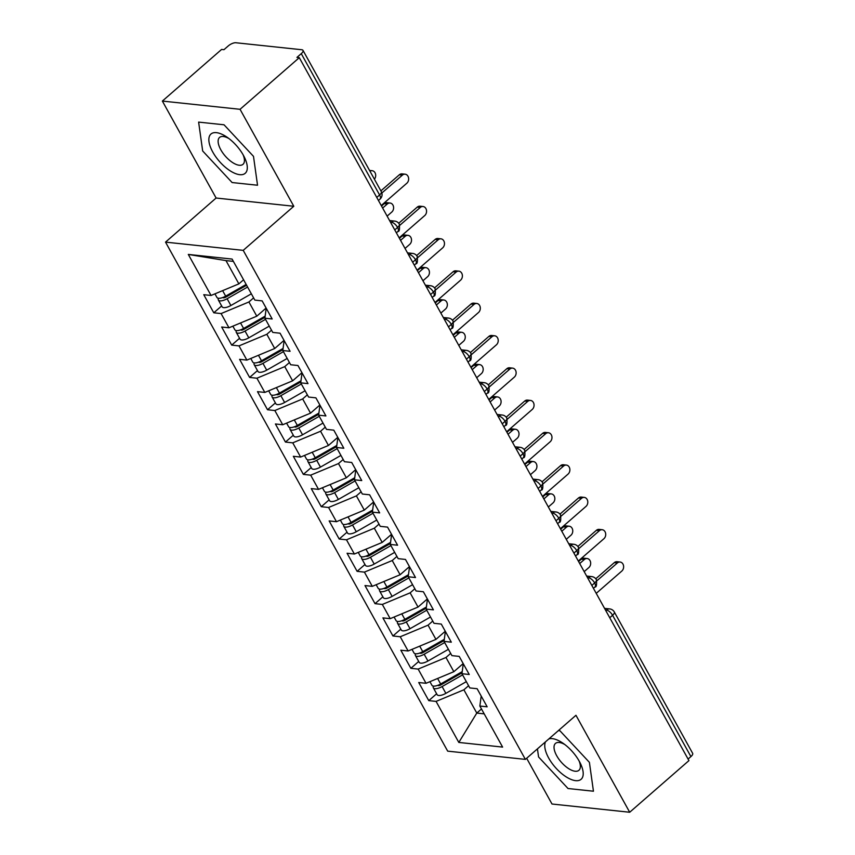 <?xml version="1.0" encoding="UTF-8"?>
<svg xmlns="http://www.w3.org/2000/svg" width="855" height="855" viewBox="0 0 855 855"><rect width="100%" height="100%" fill="white"/><g stroke="black" fill="none" stroke-linecap="round" stroke-linejoin="round"><path stroke-width="1.28" d="M162.364 101.072L221.595 49.44L223.957 49.686L228.274 45.914A6.017 2.33 -29 0 1 235.862 42.75L301.783 49.74A6.017 2.33 -29 0 1 302.991 50.36L381.319 191.67A6.017 2.33 -29 0 1 379.588 194.961L301.259 53.651L296.931 57.413L299.282 57.67L240.052 109.301L162.364 101.072L216.112 198.029L165.528 242.125L447.689 751.15L525.376 759.379L243.215 250.355L165.528 242.125M526.659 758.267L552.009 804.021L629.697 812.25L688.938 760.608L299.282 57.67M428.772 700.63L436.071 701.399L458.814 742.439L502.612 747.088L479.858 706.038L487.158 706.807L477.122 688.713L469.823 687.944L461.935 673.719L469.235 674.488L459.21 656.394L451.91 655.625L444.023 641.4L451.322 642.169L441.287 624.075L433.987 623.306L426.111 609.081L433.41 609.85L423.375 591.756L416.075 590.987L408.198 576.762L415.498 577.531L405.462 559.437L398.163 558.657L390.275 544.443L397.575 545.212L387.55 527.118L380.251 526.338L372.363 512.124L379.663 512.893L369.627 494.799L362.328 494.019L354.451 479.805L361.751 480.574L351.715 462.48L344.415 461.7L336.539 447.486L343.838 448.255L333.803 430.161L326.503 429.381L318.616 415.167L325.915 415.936L315.89 397.842L308.591 397.062L300.704 382.848L308.003 383.617L297.968 365.523L290.679 364.743L282.791 350.529L290.091 351.298L280.055 333.204L272.756 332.424L264.879 318.21L272.179 318.979L262.143 300.885L254.843 300.105L232.09 259.065L188.303 254.427L211.057 295.467L203.757 294.697L213.793 312.791L221.092 313.571L228.969 327.786L221.669 327.016L231.705 345.11L239.005 345.89L246.881 360.105L239.592 359.335L249.617 377.429L256.917 378.209L264.804 392.424L257.505 391.654L267.53 409.748L274.829 410.528L282.716 424.743L275.417 423.973L285.452 442.067L292.752 442.847L300.629 457.062L293.329 456.292L303.365 474.386L310.664 475.166L318.541 489.381L311.252 488.611L321.277 506.705L328.577 507.485L336.464 521.7L329.164 520.93L339.189 539.024L346.489 539.804L354.376 554.019L347.077 553.249L357.112 571.343L364.412 572.123L372.288 586.338L364.989 585.568L375.024 603.662L382.324 604.442L390.201 618.657L382.912 617.887L392.937 635.981L400.236 636.761L408.124 650.976L400.824 650.206L410.849 668.311L418.148 669.08L426.036 683.295L418.736 682.525L428.772 700.63L436.627 693.779M463.186 663.576L453.855 671.699L445.979 657.484L450.671 653.391M426.036 683.295L453.855 671.699M418.148 669.08L445.979 657.484M479.858 706.038L481.194 696.066M445.273 631.257L435.943 639.38L428.056 625.165L432.758 621.072M408.124 650.976L435.943 639.38M400.236 636.761L428.056 625.165M461.935 673.719L463.282 663.747M427.35 598.938L418.031 607.061L410.144 592.846L414.846 588.753M390.201 618.657L418.031 607.061M382.324 604.442L410.144 592.846M444.023 641.4L445.37 631.428M409.438 566.619L400.119 574.742L392.231 560.527L396.923 556.434M372.288 586.338L400.119 574.742M364.412 572.123L392.231 560.527M426.111 609.081L427.447 599.109M391.526 534.3L382.196 542.423L374.319 528.208L379.011 524.115M354.376 554.019L382.196 542.423M346.489 539.804L374.319 528.208M408.198 576.762L409.534 566.79M373.614 501.981L364.283 510.104L356.396 495.889L361.099 491.796M336.464 521.7L364.283 510.104M328.577 507.485L356.396 495.889M390.275 544.443L391.622 534.471M355.691 469.652L346.371 477.785L338.484 463.57L343.186 459.477M318.541 489.381L346.371 477.785M310.664 475.166L338.484 463.57M372.363 512.124L373.71 502.152M337.778 437.333L328.459 445.466L320.572 431.251L325.263 427.158M300.629 457.062L328.459 445.466M292.752 442.847L320.572 431.251M354.451 479.805L355.787 469.833M319.866 405.014L310.536 413.147L302.659 398.932L307.351 394.839M282.716 424.743L310.536 413.147M274.829 410.528L302.659 398.932M336.539 447.486L337.875 437.514M301.954 372.695L292.624 380.828L284.747 366.613L289.439 362.52M264.804 392.424L292.624 380.828M256.917 378.209L284.747 366.613M318.616 415.167L319.962 405.195M284.031 340.376L274.712 348.509L266.824 334.294L271.527 330.201M246.881 360.105L274.712 348.509M239.005 345.89L266.824 334.294M300.704 382.848L302.05 372.876M266.119 308.057L256.799 316.19L248.912 301.975L253.604 297.882M228.969 327.786L256.799 316.19M221.092 313.571L248.912 301.975M282.791 350.529L284.127 340.557M301.259 53.651A6.017 2.33 -29 0 0 302.991 50.36M243.579 279.777L238.876 283.871L225.977 260.604L188.303 254.427M211.057 295.467L238.876 283.871M264.879 318.21L266.215 308.228M690.904 756.59L612.575 615.279A6.017 2.33 151 0 0 614.307 611.988L692.636 753.298A6.017 2.33 151 0 1 690.904 756.59L688.072 759.058M216.112 198.029L293.799 206.258L240.052 109.301M293.799 206.258L243.215 250.355M629.697 812.25L575.96 715.293L525.376 759.379M257.537 185.236L253.497 156.358L224.042 124.798L198.627 122.105L202.667 150.972L232.122 182.543L257.537 185.236L232.122 182.543L202.667 150.972L198.627 122.105L224.042 124.798L253.497 156.358L257.537 185.236M559.939 730.779L558.379 730.619L559.939 730.779L589.405 762.35L559.939 730.779M593.445 791.217L589.405 762.35L593.445 791.217L568.03 788.524L593.445 791.217M538.565 756.964L568.03 788.524L538.565 756.964L537.432 748.873L538.565 756.964M481.483 708.977L476.791 713.07L484.187 713.861M468.583 685.71L463.891 689.803L476.791 713.07L458.814 742.439M233.383 261.384L225.977 260.604M436.071 701.399L463.891 689.803M213.793 312.791L221.648 305.951M390.788 222.738L391.376 222.225A6.017 2.683 48.9 0 1 397.596 227.441A6.017 2.683 48.9 0 1 397.928 231.438C399.328 231.791 399.798 229.375 399.338 224.181A6.017 2.33 151 0 1 399.338 224.181A6.017 2.33 151 0 1 397.596 227.441L394.764 229.91M231.705 345.11L239.56 338.27M249.617 377.429L257.473 370.589M267.53 409.748L275.385 402.908M285.452 442.067L293.308 435.227M303.365 474.386L311.22 467.546M321.277 506.705L329.132 499.865M339.189 539.024L347.045 532.184M357.112 571.343L364.967 564.503M375.024 603.662L382.88 596.822M392.937 635.981L400.792 629.141M410.849 668.311L418.704 661.46M408.701 255.057L409.288 254.544A6.017 2.683 48.9 0 1 415.509 259.76A6.017 2.683 48.9 0 1 415.84 263.757C417.24 264.11 417.71 261.694 417.251 256.5A6.017 2.33 151 0 1 417.251 256.5A6.017 2.33 151 0 1 415.509 259.76L412.676 262.229M426.613 287.376L427.211 286.863A6.017 4.852 -84 0 1 430.525 285.73A6.017 6.017 0 0 1 435.152 288.798A6.017 2.33 151 0 1 435.174 288.819A6.017 2.33 151 0 1 433.421 292.079L430.589 294.548M444.525 319.695L445.124 319.182A6.017 4.852 -84 0 1 448.448 318.049A6.017 6.017 0 0 1 453.065 321.117A6.017 2.33 151 0 1 453.086 321.138A6.017 2.33 151 0 1 451.344 324.398L448.512 326.866M462.448 352.014L463.036 351.501A6.017 2.683 48.9 0 1 469.256 356.717A6.017 2.683 48.9 0 1 469.587 360.714C470.987 361.067 471.458 358.651 470.998 353.457A6.017 2.33 151 0 1 470.998 353.457A6.017 2.33 151 0 1 469.256 356.717L466.424 359.185M480.36 384.333L480.948 383.82A6.017 2.683 48.9 0 1 487.168 389.036A6.017 2.683 48.9 0 1 487.5 393.033C488.9 393.386 489.37 390.97 488.91 385.776A6.017 2.33 151 0 1 488.91 385.776A6.017 2.33 151 0 1 487.168 389.036L484.336 391.515M498.273 416.652L498.871 416.139A6.017 4.852 -84 0 1 502.184 415.006A6.017 6.017 0 0 1 506.812 418.074A6.017 2.33 151 0 1 506.833 418.095A6.017 2.33 151 0 1 505.081 421.355L502.248 423.834M516.185 448.971L516.783 448.458A6.017 4.852 -84 0 1 520.107 447.325A6.017 6.017 0 0 1 524.724 450.393A6.017 2.33 151 0 1 524.746 450.414A6.017 2.33 151 0 1 523.004 453.674L520.171 456.153M534.108 481.29L534.696 480.777A6.017 4.852 -84 0 1 538.019 479.644A6.017 6.017 0 0 1 542.647 482.712A6.017 2.33 151 0 1 542.658 482.733A6.017 2.33 151 0 1 540.916 485.993L538.084 488.472M552.02 513.609L552.608 513.096A6.017 2.683 48.9 0 1 558.828 518.322A6.017 2.683 48.9 0 1 559.159 522.309C560.559 522.672 561.03 520.246 560.57 515.052A6.017 2.33 151 0 1 560.57 515.052A6.017 2.33 151 0 1 558.828 518.322L555.996 520.791M569.932 545.928L570.531 545.415A6.017 4.852 -84 0 1 573.844 544.282A6.017 6.017 0 0 1 578.472 547.35A6.017 2.33 151 0 1 578.493 547.371A6.017 2.33 151 0 1 576.74 550.641L573.908 553.11M587.845 578.247L588.443 577.734A6.017 4.852 -84 0 1 591.767 576.601A6.017 6.017 0 0 1 596.384 579.669A6.017 2.33 151 0 1 596.405 579.701A6.017 2.33 151 0 1 594.663 582.96L591.831 585.429M381.245 205.531L406.841 183.227A5.012 4.04 96 0 0 408.551 177.84A5.012 4.04 96 0 0 405.131 174.196A5.012 4.04 96 0 0 402.363 175.147L399.296 174.815A5.012 4.04 -84 0 1 402.064 173.875L405.131 174.196M380.881 190.879L399.296 174.815M381.864 193.006L402.363 175.147M246.614 285.26L225.987 297.048A2.811 1.09 151 0 1 223.486 297.797A2.811 1.09 151 0 1 222.92 297.497A2.811 1.09 151 0 1 222.899 297.465M247.597 287.024L227.12 298.726A8.016 3.11 151 0 1 219.97 300.853A8.016 3.11 151 0 1 218.367 300.03L222.129 306.817A8.016 3.11 -29 0 0 223.732 307.64A8.016 3.11 -29 0 0 230.882 305.513L251.359 293.81M218.367 300.03A8.016 3.11 151 0 1 218.495 298.267M246.155 284.437L225.677 296.14A8.016 3.11 151 0 1 218.538 298.267A8.016 3.11 151 0 1 216.935 297.444L214.936 293.853M374.405 179.197A5.012 4.04 96 0 0 375.505 173.95A5.012 4.04 96 0 0 372.171 170.711A5.012 4.04 96 0 0 369.98 171.224M399.167 237.85L424.753 215.546A5.012 4.04 96 0 0 426.463 210.159A5.012 4.04 96 0 0 423.043 206.515A5.012 4.04 96 0 0 420.275 207.466L417.219 207.134A5.012 4.04 -84 0 1 419.976 206.194L423.043 206.515M398.719 223.262L417.219 207.134M399.777 225.325L420.275 207.466M417.08 270.169L442.666 247.865A5.012 4.04 96 0 0 444.376 242.478A5.012 4.04 96 0 0 440.956 238.834A5.012 4.04 96 0 0 438.188 239.785L435.131 239.453A5.012 4.04 -84 0 1 437.899 238.513L440.956 238.834M416.631 255.581L435.131 239.453M417.7 257.644L438.188 239.785M434.992 302.488L460.578 280.184A5.012 4.04 96 0 0 462.299 274.797A5.012 4.04 96 0 0 458.868 271.153A5.012 4.04 96 0 0 456.1 272.104L453.043 271.772A5.012 4.04 -84 0 1 455.811 270.832L458.868 271.153M434.543 287.9L453.043 271.772M435.612 289.963L456.1 272.104M452.904 334.807L478.501 312.502A5.012 4.04 96 0 0 480.211 307.116A5.012 4.04 96 0 0 476.791 303.472A5.012 4.04 96 0 0 474.023 304.423L470.955 304.091A5.012 4.04 -84 0 1 473.723 303.151L476.791 303.472M452.466 320.219L470.955 304.091M453.524 322.282L474.023 304.423M264.997 317.312L243.899 329.367A2.811 1.09 151 0 1 241.399 330.115A2.811 1.09 151 0 1 240.832 329.816A2.811 1.09 151 0 1 240.821 329.784M265.51 319.343L245.032 331.045A8.016 3.11 151 0 1 237.882 333.172A8.016 3.11 151 0 1 236.279 332.349L240.041 339.136A8.016 3.11 -29 0 0 241.644 339.959A8.016 3.11 -29 0 0 248.794 337.832L269.272 326.129M236.279 332.349A8.016 3.11 151 0 1 236.407 330.586M265.157 316.147L243.6 328.459A8.016 3.11 151 0 1 236.45 330.596A8.016 3.11 151 0 1 234.847 329.763L232.859 326.172M387.315 203.971L384.258 203.64A5.012 4.04 -84 0 1 387.026 202.699L390.083 203.03A5.012 4.04 96 0 0 387.315 203.971L382.645 208.043M387.123 216.123L391.793 212.051A5.012 4.04 96 0 0 393.503 206.664A5.012 4.04 96 0 0 390.083 203.03M384.258 203.64L381.522 206.023M282.909 349.631L261.812 361.686A2.811 1.09 151 0 1 259.311 362.435A2.811 1.09 151 0 1 258.755 362.146A2.811 1.09 151 0 1 258.734 362.103M283.422 351.662L262.945 363.364A8.016 3.11 151 0 1 255.795 365.491A8.016 3.11 151 0 1 254.192 364.668L257.954 371.455A8.016 3.11 -29 0 0 259.557 372.288A8.016 3.11 -29 0 0 266.707 370.151L287.184 358.448M254.192 364.668A8.016 3.11 151 0 1 254.32 362.905M283.069 348.466L261.512 360.778A8.016 3.11 151 0 1 254.363 362.915A8.016 3.11 151 0 1 252.759 362.082L250.772 358.491M405.227 236.29L402.171 235.959A5.012 4.04 -84 0 1 404.939 235.018L407.995 235.349A5.012 4.04 96 0 0 405.227 236.29L400.557 240.362M405.035 248.442L409.705 244.37A5.012 4.04 96 0 0 411.426 238.983A5.012 4.04 96 0 0 407.995 235.349M402.171 235.959L399.435 238.342M300.821 381.95L279.735 394.005A2.811 1.09 151 0 1 277.223 394.754A2.811 1.09 151 0 1 276.667 394.465A2.811 1.09 151 0 1 276.646 394.422M301.334 383.981L280.857 395.683A8.016 3.11 151 0 1 273.707 397.821A8.016 3.11 151 0 1 272.104 396.987L275.876 403.774A8.016 3.11 -29 0 0 277.469 404.607A8.016 3.11 -29 0 0 284.619 402.47L305.096 390.767M272.104 396.987A8.016 3.11 151 0 1 272.232 395.224M300.981 380.785L279.425 393.097A8.016 3.11 151 0 1 272.275 395.234A8.016 3.11 151 0 1 270.672 394.401L268.684 390.81M423.15 268.609L420.083 268.288A5.012 4.04 -84 0 1 422.851 267.337L425.908 267.668A5.012 4.04 96 0 0 423.15 268.609L418.469 272.681M422.947 280.761L427.628 276.689A5.012 4.04 96 0 0 429.338 271.302A5.012 4.04 96 0 0 425.908 267.668M420.083 268.288L417.347 270.661M318.744 414.269L297.647 426.324A2.811 1.09 151 0 1 295.146 427.073A2.811 1.09 151 0 1 294.58 426.784A2.811 1.09 151 0 1 294.558 426.741M319.257 416.3L298.78 428.002A8.016 3.11 151 0 1 291.63 430.14A8.016 3.11 151 0 1 290.027 429.306L293.789 436.093A8.016 3.11 -29 0 0 295.392 436.926A8.016 3.11 -29 0 0 302.542 434.789L323.019 423.086M290.027 429.306A8.016 3.11 151 0 1 290.155 427.543M318.894 413.104L297.337 425.416A8.016 3.11 151 0 1 290.198 427.553A8.016 3.11 151 0 1 288.595 426.72L286.596 423.129M441.062 300.928L437.995 300.607A5.012 4.04 -84 0 1 440.763 299.656L443.831 299.987A5.012 4.04 96 0 0 441.062 300.928L436.381 305M440.859 313.08L445.541 309.008A5.012 4.04 96 0 0 447.251 303.621A5.012 4.04 96 0 0 443.831 299.987M437.995 300.607L435.27 302.98M243.386 155.289A26.056 11.617 -131.1 0 0 226.97 137.142A26.056 11.617 -131.1 0 0 210.608 134.363A26.056 11.617 -131.1 0 0 212.777 152.051A26.056 11.617 -131.1 0 0 239.079 174.591A26.056 11.617 -131.1 0 0 244.295 157.031A26.056 11.617 -131.1 0 0 243.386 155.289M228.916 138.553A17.837 7.952 -131.1 0 0 219.564 137.431A17.837 7.952 -131.1 0 0 220.804 149.764A17.837 7.952 -131.1 0 0 243.002 164.32A17.837 7.952 -131.1 0 0 243.162 154.905M545.501 741.841A26.056 11.617 -131.1 0 0 548.686 758.032A26.056 11.617 -131.1 0 0 574.988 780.572A26.056 11.617 -131.1 0 0 580.203 763.013A26.056 11.617 -131.1 0 0 579.284 761.281A26.056 11.617 -131.1 0 0 562.868 743.134A26.056 11.617 -131.1 0 0 548.857 738.923M564.824 744.545A17.837 7.952 -131.1 0 0 555.461 743.423A17.837 7.952 -131.1 0 0 556.712 755.756A17.837 7.952 -131.1 0 0 578.91 770.312A17.837 7.952 -131.1 0 0 579.07 760.886M470.827 367.126L496.413 344.822A5.012 4.04 96 0 0 498.123 339.435A5.012 4.04 96 0 0 494.703 335.801A5.012 4.04 96 0 0 491.935 336.742L488.878 336.41A5.012 4.04 -84 0 1 491.636 335.47L494.703 335.801M470.378 352.538L488.878 336.41M471.436 354.601L491.935 336.742M336.656 446.588L315.559 458.643A2.811 1.09 151 0 1 313.058 459.392A2.811 1.09 151 0 1 312.492 459.103A2.811 1.09 151 0 1 312.481 459.06M337.169 448.619L316.692 460.321A8.016 3.11 151 0 1 309.542 462.459A8.016 3.11 151 0 1 307.939 461.625L311.701 468.412A8.016 3.11 -29 0 0 313.304 469.245A8.016 3.11 -29 0 0 320.454 467.108L340.931 455.416M307.939 461.625A8.016 3.11 151 0 1 308.067 459.862M336.817 445.423L315.26 457.735A8.016 3.11 151 0 1 308.11 459.872A8.016 3.11 151 0 1 306.507 459.039L304.508 455.448M458.975 333.247L455.918 332.926A5.012 4.04 -84 0 1 458.686 331.975L461.743 332.306A5.012 4.04 96 0 0 458.975 333.247L454.304 337.319M458.782 345.399L463.453 341.327A5.012 4.04 96 0 0 465.163 335.94A5.012 4.04 96 0 0 461.743 332.306M455.918 332.926L453.182 335.299M488.739 399.445L514.325 377.141A5.012 4.04 96 0 0 516.035 371.754A5.012 4.04 96 0 0 512.615 368.12A5.012 4.04 96 0 0 509.847 369.061L506.791 368.729A5.012 4.04 -84 0 1 509.559 367.789L512.615 368.12M488.291 384.857L506.791 368.729M489.359 386.92L509.847 369.061M354.569 478.907L333.471 490.962A2.811 1.09 151 0 1 330.971 491.711A2.811 1.09 151 0 1 330.415 491.422A2.811 1.09 151 0 1 330.393 491.379M355.082 480.948L334.604 492.64A8.016 3.11 151 0 1 327.454 494.778A8.016 3.11 151 0 1 325.851 493.944L329.613 500.731A8.016 3.11 -29 0 0 331.216 501.564A8.016 3.11 -29 0 0 338.366 499.427L358.844 487.735M325.851 493.944A8.016 3.11 151 0 1 325.979 492.181M354.729 477.742L333.172 490.054A8.016 3.11 151 0 1 326.022 492.191A8.016 3.11 151 0 1 324.419 491.358L322.431 487.767M476.887 365.566L473.83 365.245A5.012 4.04 -84 0 1 476.598 364.294L479.655 364.625A5.012 4.04 96 0 0 476.887 365.566L472.216 369.638M476.695 377.718L481.365 373.646A5.012 4.04 96 0 0 483.086 368.259A5.012 4.04 96 0 0 479.655 364.625M473.83 365.245L471.094 367.629M506.652 431.764L532.238 409.46A5.012 4.04 96 0 0 533.958 404.073A5.012 4.04 96 0 0 530.528 400.439A5.012 4.04 96 0 0 527.759 401.38L524.703 401.048A5.012 4.04 -84 0 1 527.471 400.108L530.528 400.439M506.203 417.176L524.703 401.048M507.272 419.239L527.759 401.38M372.481 511.226L351.394 523.281A2.811 1.09 151 0 1 348.883 524.029A2.811 1.09 151 0 1 348.327 523.741A2.811 1.09 151 0 1 348.306 523.698M372.994 513.267L352.517 524.959A8.016 3.11 151 0 1 345.367 527.097A8.016 3.11 151 0 1 343.763 526.263L347.525 533.05A8.016 3.11 -29 0 0 349.129 533.883A8.016 3.11 -29 0 0 356.279 531.746L376.756 520.054M343.763 526.263A8.016 3.11 151 0 1 343.892 524.5M372.641 510.061L351.084 522.373A8.016 3.11 151 0 1 343.934 524.51A8.016 3.11 151 0 1 342.331 523.677L340.343 520.086M494.81 397.885L491.743 397.564A5.012 4.04 -84 0 1 494.511 396.613L497.567 396.944A5.012 4.04 96 0 0 494.81 397.885L490.129 401.957M494.607 410.037L499.288 405.965A5.012 4.04 96 0 0 500.998 400.578A5.012 4.04 96 0 0 497.567 396.944M491.743 397.564L489.007 399.948M524.564 464.083L550.16 441.779A5.012 4.04 96 0 0 551.87 436.392A5.012 4.04 96 0 0 548.45 432.758A5.012 4.04 96 0 0 545.682 433.699L542.615 433.367A5.012 4.04 -84 0 1 545.383 432.427L548.45 432.758M524.126 449.495L542.615 433.367M525.184 451.558L545.682 433.699M390.404 543.545L369.307 555.6A2.811 1.09 151 0 1 366.806 556.348A2.811 1.09 151 0 1 366.239 556.06A2.811 1.09 151 0 1 366.218 556.017M390.917 545.586L370.439 557.278A8.016 3.11 151 0 1 363.29 559.416A8.016 3.11 151 0 1 361.686 558.582L365.448 565.369A8.016 3.11 -29 0 0 367.052 566.202A8.016 3.11 -29 0 0 374.201 564.065L394.679 552.373M361.686 558.582A8.016 3.11 151 0 1 361.815 556.819M390.553 542.38L368.997 554.692A8.016 3.11 151 0 1 361.857 556.829A8.016 3.11 151 0 1 360.254 555.996L358.256 552.405M512.722 430.204L509.655 429.883A5.012 4.04 -84 0 1 512.423 428.932L515.49 429.263A5.012 4.04 96 0 0 512.722 430.204L508.041 434.276M512.519 442.356L517.2 438.284A5.012 4.04 96 0 0 518.91 432.897A5.012 4.04 96 0 0 515.49 429.263M509.655 429.883L506.93 432.267M542.476 496.402L568.073 474.098A5.012 4.04 96 0 0 569.783 468.711A5.012 4.04 96 0 0 566.363 465.077A5.012 4.04 96 0 0 563.595 466.018L560.538 465.686A5.012 4.04 -84 0 1 563.295 464.746L566.363 465.077M542.038 481.814L560.538 465.686M543.096 483.877L563.595 466.018M408.316 575.864L387.219 587.919A2.811 1.09 151 0 1 384.718 588.668A2.811 1.09 151 0 1 384.152 588.379A2.811 1.09 151 0 1 384.141 588.336M408.829 577.905L388.352 589.597A8.016 3.11 151 0 1 381.202 591.735A8.016 3.11 151 0 1 379.599 590.901L383.361 597.688A8.016 3.11 -29 0 0 384.964 598.521A8.016 3.11 -29 0 0 392.114 596.384L412.591 584.692M379.599 590.901A8.016 3.11 151 0 1 379.727 589.138M408.476 574.699L386.92 587.011A8.016 3.11 151 0 1 379.77 589.148A8.016 3.11 151 0 1 378.166 588.315L376.168 584.724M530.634 462.523L527.578 462.202A5.012 4.04 -84 0 1 530.346 461.251L533.402 461.582A5.012 4.04 96 0 0 530.634 462.523L525.964 466.595M530.442 474.675L535.112 470.603A5.012 4.04 96 0 0 536.822 465.216A5.012 4.04 96 0 0 533.402 461.582M527.578 462.202L524.842 464.586M560.399 528.721L585.985 506.417A5.012 4.04 96 0 0 587.695 501.03A5.012 4.04 96 0 0 584.275 497.396A5.012 4.04 96 0 0 581.507 498.337L578.45 498.016A5.012 4.04 -84 0 1 581.218 497.065L584.275 497.396M559.95 514.133L578.45 498.016M561.019 516.206L581.507 498.337M426.228 608.183L405.131 620.238A2.811 1.09 151 0 1 402.63 620.986A2.811 1.09 151 0 1 402.074 620.698A2.811 1.09 151 0 1 402.053 620.655M426.741 610.224L406.264 621.916A8.016 3.11 151 0 1 399.114 624.054A8.016 3.11 151 0 1 397.511 623.22L401.273 630.007A8.016 3.11 -29 0 0 402.876 630.84A8.016 3.11 -29 0 0 410.026 628.703L430.503 617.011M397.511 623.22A8.016 3.11 151 0 1 397.639 621.457M426.389 607.018L404.832 619.33A8.016 3.11 151 0 1 397.682 621.467A8.016 3.11 151 0 1 396.079 620.634L394.091 617.043M548.547 494.842L545.49 494.521A5.012 4.04 -84 0 1 548.258 493.581L551.315 493.901A5.012 4.04 96 0 0 548.547 494.842L543.876 498.914M548.354 506.994L553.025 502.922A5.012 4.04 96 0 0 554.745 497.535A5.012 4.04 96 0 0 551.315 493.901M545.49 494.521L542.754 496.905M578.311 561.04L603.897 538.736A5.012 4.04 96 0 0 605.618 533.349A5.012 4.04 96 0 0 602.187 529.715A5.012 4.04 96 0 0 599.419 530.656L596.363 530.335A5.012 4.04 -84 0 1 599.131 529.384L602.187 529.715M577.862 546.452L596.363 530.335M578.931 548.525L599.419 530.656M444.14 640.502L423.043 652.557A2.811 1.09 151 0 1 420.542 653.306A2.811 1.09 151 0 1 419.987 653.017A2.811 1.09 151 0 1 419.965 652.974M444.653 642.543L424.176 654.235A8.016 3.11 151 0 1 417.026 656.373A8.016 3.11 151 0 1 415.423 655.539L419.185 662.326A8.016 3.11 -29 0 0 420.788 663.159A8.016 3.11 -29 0 0 427.938 661.022L448.415 649.33M415.423 655.539A8.016 3.11 151 0 1 415.551 653.776M444.301 639.337L422.744 651.649A8.016 3.11 151 0 1 415.594 653.786A8.016 3.11 151 0 1 413.991 652.953L412.003 649.362M566.47 527.161L563.402 526.84A5.012 4.04 -84 0 1 566.17 525.9L569.227 526.22A5.012 4.04 96 0 0 566.47 527.161L561.788 531.233M566.267 539.313L570.948 535.241A5.012 4.04 96 0 0 572.658 529.854A5.012 4.04 96 0 0 569.227 526.22M563.402 526.84L560.666 529.224M596.224 593.359L621.82 571.055A5.012 4.04 96 0 0 623.53 565.668A5.012 4.04 96 0 0 620.11 562.034A5.012 4.04 96 0 0 617.342 562.975L614.275 562.654A5.012 4.04 -84 0 1 617.043 561.703L620.11 562.034M595.785 578.771L614.275 562.654M596.843 580.844L617.342 562.975M462.063 672.821L440.966 684.876A2.811 1.09 151 0 1 438.465 685.625A2.811 1.09 151 0 1 437.899 685.336A2.811 1.09 151 0 1 437.878 685.293M462.576 674.862L442.099 686.554A8.016 3.11 151 0 1 434.949 688.692A8.016 3.11 151 0 1 433.346 687.858L437.108 694.645A8.016 3.11 -29 0 0 438.711 695.478A8.016 3.11 -29 0 0 445.861 693.341L466.338 681.649M433.346 687.858A8.016 3.11 151 0 1 433.474 686.095M462.213 671.656L440.656 683.979A8.016 3.11 151 0 1 433.517 686.105A8.016 3.11 151 0 1 431.914 685.272L429.915 681.681M584.382 559.48L581.314 559.159A5.012 4.04 -84 0 1 584.083 558.219L587.15 558.539A5.012 4.04 96 0 0 584.382 559.48L579.701 563.552M584.179 571.632L588.86 567.56A5.012 4.04 96 0 0 590.57 562.173A5.012 4.04 96 0 0 587.15 558.539M581.314 559.159L578.589 561.543M376.756 197.43L379.588 194.961A6.017 2.683 48.9 0 1 380.015 199.119A6.017 6.017 0 0 0 381.319 191.67M605.768 610.566L606.355 610.053A6.017 2.683 48.9 0 1 612.575 615.279L609.743 617.748M399.328 224.149A6.017 6.017 0 0 0 394.7 221.092A6.017 4.852 -84 0 0 391.376 222.225L390.446 222.118M417.24 256.479A6.017 6.017 0 0 0 412.612 253.411A6.017 4.852 -84 0 0 409.288 254.544L408.359 254.437M432.192 297.444L433.763 296.076A6.017 2.683 48.9 0 0 433.421 292.079A6.017 2.683 48.9 0 0 427.211 286.863L426.271 286.756M450.104 329.763L451.675 328.395A6.017 2.683 48.9 0 0 451.344 324.398A6.017 2.683 48.9 0 0 445.124 319.182L444.194 319.075M470.987 353.436A6.017 6.017 0 0 0 466.36 350.368A6.017 4.852 -84 0 0 463.036 351.501L462.106 351.394M488.9 385.755A6.017 6.017 0 0 0 484.272 382.687A6.017 4.852 -84 0 0 480.948 383.82L480.018 383.724M503.852 426.72L505.423 425.352A6.017 2.683 48.9 0 0 505.081 421.355A6.017 2.683 48.9 0 0 498.871 416.139L497.931 416.043M521.764 459.039L523.335 457.671A6.017 2.683 48.9 0 0 523.004 453.674A6.017 2.683 48.9 0 0 516.783 448.458L515.854 448.362M539.687 491.358L541.247 489.99A6.017 2.683 48.9 0 0 540.916 485.993A6.017 2.683 48.9 0 0 534.696 480.777L533.766 480.681M560.559 515.031A6.017 6.017 0 0 0 555.932 511.963A6.017 4.852 -84 0 0 552.608 513.096L551.678 513M575.511 555.996L577.082 554.628A6.017 2.683 48.9 0 0 576.74 550.641A6.017 2.683 48.9 0 0 570.531 545.415L569.59 545.319M593.423 588.315L594.995 586.958A6.017 2.683 48.9 0 0 594.663 582.96A6.017 2.683 48.9 0 0 588.443 577.734L587.513 577.638M614.307 611.988A6.017 6.017 0 0 0 609.679 608.92A6.017 4.852 -84 0 0 606.355 610.053L605.426 609.957M225.677 296.14L222.631 290.647M224.641 297.636L224.224 296.899M230.882 305.513L227.12 298.726M243.6 328.459L240.544 322.966M242.553 329.955L242.147 329.218M248.794 337.832L245.032 331.045M261.512 360.778L258.467 355.285M260.465 362.274L260.059 361.537M266.707 370.151L262.945 363.364M279.425 393.097L276.379 387.604M278.377 394.593L277.971 393.856M284.619 402.47L280.857 395.683M297.337 425.416L294.291 419.923M296.3 426.912L295.883 426.175M302.542 434.789L298.78 428.002M315.26 457.735L312.203 452.242M314.213 459.231L313.806 458.494M320.454 467.108L316.692 460.321M333.172 490.054L330.126 484.561M332.125 491.55L331.719 490.813M338.366 499.427L334.604 492.64M351.084 522.373L348.038 516.88M350.037 523.869L349.631 523.132M356.279 531.746L352.517 524.959M368.997 554.692L365.951 549.199M367.96 556.188L367.543 555.451M374.201 564.065L370.439 557.278M386.92 587.011L383.863 581.518M385.872 588.507L385.466 587.77M392.114 596.384L388.352 589.597M404.832 619.33L401.786 613.837M403.784 620.826L403.378 620.089M410.026 628.703L406.264 621.916M422.744 651.649L419.698 646.156M421.697 653.145L421.291 652.408M427.938 661.022L424.176 654.235M440.656 683.979L437.61 678.475M439.62 685.464L439.203 684.727M445.861 693.341L442.099 686.554M394.7 221.092L389.57 220.547M378.444 200.487L380.015 199.119M412.612 253.411L407.482 252.866M397.928 231.438L396.367 232.806M430.525 285.73L425.405 285.185M415.84 263.757L414.28 265.125M448.448 318.049L443.318 317.504M433.763 296.076C435.163 296.429 435.633 294.013 435.174 288.819M466.36 350.368L461.23 349.823M451.675 328.395C453.075 328.748 453.545 326.332 453.086 321.138M484.272 382.687L479.142 382.142M469.587 360.714L468.027 362.082M502.184 415.006L497.065 414.461M487.5 393.033L485.939 394.401M520.107 447.325L514.977 446.78M505.423 425.352C506.823 425.705 507.293 423.289 506.833 418.095M538.019 479.644L532.889 479.099M523.335 457.671C524.735 458.024 525.205 455.608 524.746 450.414M555.932 511.963L550.802 511.418M541.247 489.99C542.647 490.343 543.117 487.927 542.658 482.733M573.844 544.282L568.725 543.737M559.159 522.309L557.599 523.677M591.767 576.601L586.637 576.056M577.082 554.628C578.482 554.991 578.953 552.565 578.493 547.371M609.679 608.92L604.549 608.375M594.995 586.958C596.395 587.31 596.865 584.884 596.405 579.701M369.542 170.434L372.171 170.711"/></g></svg>
